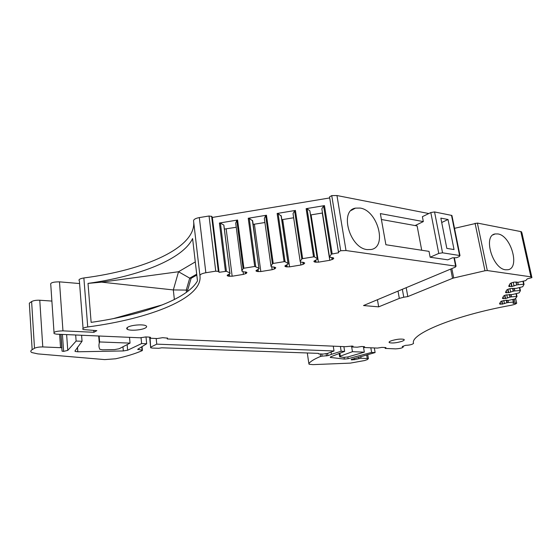 <?xml version="1.0" encoding="UTF-8"?>
<svg xmlns="http://www.w3.org/2000/svg" width="560" height="560" viewBox="0 0 560 560"><rect width="100%" height="100%" fill="white"/><g stroke="black" fill="none" stroke-linecap="round" stroke-linejoin="round"><path stroke-width="0.84" d="M377.44 299.719L378.665 306.859L363.517 305.543L455.322 267.134L456.05 266.182L346.017 250.537L336.966 195.538L428.792 213.542M402.339 289.296L403.774 297.22L407.806 296.576L406.189 287.686M407.806 296.576L452.543 278.341L450.716 269.059M451.843 268.59L453.705 277.984L452.543 278.341M454.51 228.333L477.379 223.069L487.305 270.557L484.967 270.76L475.069 223.244M453.705 277.984L484.967 270.76M385.042 347.529L385.196 348.418L395.619 348.873C400.449 348.565 403.011 347.858 403.305 346.731L402.22 346.535L405.559 345.352C409.745 345.163 412.412 344.498 413.567 343.357C409.598 334.369 454.216 315.518 511.203 305.263C514.206 304.654 516.033 303.968 516.698 303.184L515.704 298.732M351.218 359.499L375.109 352.562L374.332 347.949M351.26 359.786L354.536 359.681L361.032 358.218L360.759 356.531M321.762 354.004L322.091 356.146L320.579 356.44C314.272 359.044 310.366 361.445 308.868 363.636L309.099 364.266L312.963 364.63L350.308 363.118L364.7 360.528L367.339 359.597L368.41 358.61L361.032 358.218M322.091 356.146L327.922 355.656L331.429 354.34L331.079 352.086M331.429 354.34L341.152 351.253L340.403 346.479M352.387 346.997L353.087 346.234L352.226 346.073L352.387 346.997L357.203 347.207L361.711 346.493L364.581 346.738L363.839 347.494L377.454 348.082L381.857 347.389L385.21 347.536L385.98 347.676L385.196 348.418M150.171 337.253L150.269 338.233L157.29 338.541L162.652 337.68L167.58 338.128L167.258 338.968L345.359 346.689L352.226 346.073M150.003 337.211L150.675 347.781L152.299 348.068L158.718 348.292L161.784 347.802L318.374 353.367L318.563 353.892L323.295 354.053L327.726 353.353L334.012 350.98L333.263 346.164M150.969 347.011L156.758 344.148L156.191 338.492M167.258 338.968L167.16 337.974M146.013 336.945L146.671 343.763L137.753 349.265L142.072 350.224L141.771 347.018M61.936 349.307L62.062 351.169L61.789 347.739L42.777 346.934C39.137 346.913 36.379 347.361 34.496 348.271L32.158 349.678C30.457 350.749 30.345 351.708 31.836 352.555L37.884 353.892L104.72 359.604L115.612 358.785C126.378 356.419 135.254 353.696 142.247 350.63L142.072 350.224M32.158 349.678L29.33 303.17L31.619 301.574C33.467 300.552 36.19 300.104 39.774 300.237L51.891 301.077M62.426 334.425L63.623 351.386L67.767 350.385L76.125 341.047L75.677 334.999M62.062 351.169L63.623 351.386M93.772 330.498L93.919 332.29L62.965 330.862C56.252 331.058 53.298 331.968 54.103 333.585L56.343 334.159L140.336 337.806L145.754 336.931L148.82 337.064L150.507 337.379L150.269 338.233M79.597 283.549L59.486 281.848C52.871 281.876 49.966 282.863 50.778 284.795L54.019 332.409M363.405 346.57L364.329 352.149L352.45 351.687L351.54 346.045M339.864 353.136L340.333 356.153L339.668 356.839L343.791 357.406L347.914 356.93L364.329 352.149M340.333 356.153L352.45 351.687M363.692 346.584L363.839 347.494M343.889 346.626L344.652 351.386L330.666 356.818L330.225 357.413L344.351 359.086L348.124 358.694L371.609 352.429L370.832 347.795M81.592 335.258L82.054 341.271L74.956 351.008L75.166 351.442L77.826 351.785L123.34 350.945L127.645 350.217L141.617 343.567L141.043 337.519M99.134 336.014L99.617 341.95C98.658 344.561 98.714 346.997 99.785 349.272L102.536 349.804L114.59 349.587L119.161 348.747L130.039 343.119L129.507 337.337M423.325 221.592L422.387 216.685L430.815 212.555L434.553 211.939L442.547 252.812L438.76 253.428L430.143 257.229L429.023 251.37L385.889 244.734L380.352 213.598L423.325 221.592L415.107 225.561M430.143 257.229L447.811 259.833L452.494 257.824L456.659 257.677L459.249 256.571L459.991 255.57L452.032 216.013M235.704 223.083L241.92 270.935L235.704 223.139L236.803 220.395L237.587 220.024L219.408 223.034L220.416 223.111L223.811 225.057L229.838 272.909L223.86 225.099L229.887 272.944L226.436 271.299L219.072 272.293L218.547 271.46L211.813 216.44L209.048 216.006L199.325 217.581L205.842 272.741L215.747 271.159L218.547 271.46M229.887 272.944L223.86 225.099M227.185 275.331L230.16 273.413M227.22 275.59L228.648 276.22L232.155 276.22L243.432 274.386L246.344 273.336L246.953 272.51L242.221 271.488L241.92 270.984L243.082 268.576L236.803 220.395M224.574 229.054L236.243 227.269M237.587 220.024L243.887 268.24L243.082 268.576M243.887 268.24L254.709 266.469L248.234 218.26L266.462 215.236L265.657 215.614L264.334 218.4L271.005 266.21M252.686 220.948L249.221 218.337L248.234 218.26M252.455 220.367L258.937 268.205L254.709 266.469M258.937 268.205L252.686 220.913M256.004 270.697L259.161 268.681M256.032 270.893L257.376 271.537L260.834 271.544L272.139 269.703L274.337 269.045L275.807 267.806L274.512 267.148L271.25 266.756L271.005 266.238L272.405 263.788L265.657 215.614M253.155 224.385L264.908 222.523M266.462 215.236L273.231 263.445L272.405 263.788M273.231 263.445L284.081 261.674L277.144 213.465L295.421 210.434L294.588 210.819L293.041 213.64L300.174 261.471L300.37 262.003L303.534 262.416L304.745 263.088L303.163 264.348L300.93 265.006L300.482 262.038M281.309 216.195L278.096 213.535L277.144 213.465M281.127 215.614L288.071 263.452L285.047 261.716L284.081 261.674M288.071 263.452L281.302 216.174M284.907 266.049L288.239 263.935M284.921 266.182L286.188 266.84L289.59 266.854L300.93 265.006M281.813 219.681L293.657 217.77M293.048 213.584L300.174 261.471M300.181 261.429L301.805 258.986L294.588 210.819M295.421 210.434L302.659 258.636L301.805 258.986M302.659 258.636L313.537 256.858L306.131 208.663L324.464 205.618L323.603 206.003L321.839 208.817L321.944 209.468M309.883 210.854L317.401 259.175L309.883 210.854L307.055 208.726L306.131 208.663M307.083 208.747L314.503 256.914L313.537 256.858M314.503 256.914L317.254 258.643L309.848 210.805M313.894 261.394L317.401 259.175M313.901 261.45L315.077 262.129L318.43 262.157L329.798 260.302L332.92 259.217L333.76 258.356L333.417 257.873L329.518 257.194L331.289 254.17L323.603 206.003M310.555 214.956L322.504 212.996M219.072 272.293L212.352 217.434L329.7 197.939L338.583 252.77L331.289 254.17M378.665 306.859L399.322 298.403L398.013 291.109M403.774 297.22L399.322 298.403M508.76 286.09L510.034 283.647L511.952 282.681L514.367 282.093L518.392 282.247L525.763 280.602L527.254 278.873L531.909 277.634L521.892 232.687M508.844 286.461L512.008 286.489L516.621 284.998L515.97 281.981M516.278 282.016L516.621 284.998M516.915 284.921L518.231 284.711L517.685 282.198M517.804 282.219L518.231 284.711M518.343 284.697L523.628 284.298L522.963 281.267M505.533 292.292L506.737 289.975L508.599 289.044L510.944 288.477L516.18 288.4L522.69 286.741L524.041 284.41L523.628 284.298M505.61 292.635L508.711 292.656L513.198 291.221L512.582 288.372M514.367 288.589L514.871 290.934L513.198 291.221M514.871 290.934L520.03 290.528L519.4 287.644M502.46 298.179L503.608 295.981L505.414 295.092L512.813 294.448L519.148 292.852L520.436 290.633L520.03 290.528M502.53 298.508L505.575 298.515L509.936 297.136L509.362 294.441M511.098 294.644L511.574 296.856L509.936 297.136M511.574 296.856L516.607 296.457L516.012 293.706M507.983 300.398L508.431 302.498L506.835 302.771L506.296 300.216L508.375 300.398L515.179 298.921L517.006 296.555L516.607 296.457M506.296 300.216L501.606 301.126L500.633 301.693L499.506 303.863L502.25 304.15L506.835 302.771M508.431 302.498L513.345 302.092L512.785 299.474M516.635 303.023L513.051 303.373L513.744 302.183L513.345 302.092M375.109 352.562L371.609 352.429M344.652 351.386L341.152 351.253M334.012 350.98L156.758 344.148M146.671 343.763L141.617 343.567M82.054 341.271L76.125 341.047M130.039 343.119L99.617 341.95M113.372 318.612L162.568 304.794M174.363 299.544L173.327 289.933L178.528 271.747L101.619 282.149L173.327 289.933L186.27 290.08L189.728 278.145L178.528 271.747L195.286 261.912M88.011 283.395C139.601 276.157 182.826 259.147 192.598 238.567L197.477 280.889C187.264 299.187 143.353 314.972 91.133 322.364L88.011 283.395L101.619 282.149M186.515 292.299L186.27 290.08L187.663 290.199L191.121 278.278L196.805 275.058M187.789 291.354L187.663 290.199M191.121 278.278L189.728 278.145L196.7 274.183M487.305 270.557L531.657 276.941M530.88 276.731L520.828 231.588L521.612 231.861M338.583 252.77L338.443 251.867L340.725 250.733L346.017 250.537M329.7 197.939L329.539 196.882L331.744 195.608L336.966 195.538M93.919 332.29L96.824 330.645L83.153 329.539C81.977 328.538 83.503 327.677 87.731 326.956C151.046 318.605 203.273 297.696 199.927 275.646C200.032 274.421 202.006 273.455 205.842 272.741M199.92 275.576L193.557 220.822C193.634 219.387 195.559 218.309 199.325 217.581M193.732 222.369C195.3 247.772 144.977 270.102 83.867 277.956C79.709 278.684 78.211 279.657 79.387 280.875L83.062 328.356M212.352 217.434L211.813 216.44M145.306 328.013C141.61 330.134 130.137 331.002 127.407 329.343C126.287 328.699 126.462 327.957 127.939 327.117C131.551 324.961 143.241 324.079 145.915 325.745C147.056 326.403 146.853 327.159 145.306 328.013M401.926 341.32C396.55 342.909 392.371 343.364 389.382 342.671C388.605 342.195 389.256 341.558 391.335 340.767C396.725 339.157 400.932 338.695 403.949 339.388C404.726 339.878 404.054 340.522 401.926 341.32M520.828 231.588L477.379 223.069M367.248 249.606L371.21 249.501C387.52 246.862 377.566 210.35 360.122 208.061L355.46 208.124C339.192 210.63 349.685 248.171 367.248 249.606M505.617 269.78L507.948 269.738C520.275 268.107 511.014 235.536 497.91 233.94L495.159 233.947C482.825 235.417 492.443 268.807 505.617 269.78M381.402 219.499L417.116 225.925L421.715 250.243M442.547 252.812L459.991 255.57M434.553 211.939L451.92 215.46M446.824 248.388L454.034 249.55L448.035 219.506L440.846 218.12L446.824 248.388M448.035 219.506L441.714 222.502M454.027 258.055L455.623 266.07M351.561 359.282L351.659 359.884M352.128 359.947L351.995 359.107M354.326 358.407L354.536 359.681M358.876 358.498L358.659 357.14M367.241 358.414L366.653 354.865M307.3 352.975L308.868 363.636M320.201 353.948L320.579 356.44M326.459 355.929L326.137 353.787M327.579 353.409L327.922 355.656M352.45 346.094L352.583 346.913M137.942 349.174L137.984 349.657M34.496 348.271L31.619 301.574M42.777 346.934L39.774 300.237M60.536 347.522L59.619 334.306M61.95 347.935L60.998 334.362M66.633 334.607L67.767 350.385M59.486 281.848L62.965 330.862M330.624 356.839L330.729 357.539M344.351 359.086L344.085 357.427M347.844 356.951L348.124 358.694M77.826 351.785L77.476 347.144M123.34 350.945L122.969 346.78M127.141 344.624L127.645 350.217M150.423 337.344L150.493 338.072M98.693 336L99.274 343.021M219.408 223.034L225.421 271.257M220.416 223.111L226.436 271.299M227.297 275.723L227.234 275.226M228.424 274.428L228.648 276.22M229.684 276.325L229.383 273.91M226.17 228.935L232.155 276.22M243.432 274.386L243.068 271.6M245.343 271.845L245.588 273.735M246.344 273.336L246.162 271.978M249.221 218.337L255.71 266.518L249.221 218.337M258.895 268.163L252.406 220.318M256.095 271.019L256.039 270.599M257.145 269.808L257.376 271.537M258.391 271.649L258.076 269.325M254.401 224.266L260.834 271.544M272.139 269.703L271.733 266.826M274.064 267.099L274.337 269.045M275.121 268.639L274.918 267.218M264.334 218.344L271.012 266.189M285.047 261.716L278.096 213.535L285.061 261.723M288.029 263.41L281.085 215.565M285.943 265.181L286.188 266.84M287.168 266.952L286.846 264.719M282.709 219.583L289.59 266.854M302.862 262.332L303.163 264.348M303.975 263.935L303.758 262.451M314.825 260.526L315.077 262.129M316.036 262.248L315.7 260.092M311.101 214.886L318.43 262.157M329.798 260.302L322.294 213.031M331.737 257.544L332.073 259.63M332.92 259.217L332.675 257.67M321.937 209.447L329.434 256.655M321.839 208.817L329.441 256.648M324.464 205.618L332.171 253.813M509.026 285.586L509.236 286.559M509.866 286.643L509.46 284.753M510.902 283.08L511.644 286.545M512.008 286.489L511.245 282.947M513.226 282.303L514.024 285.971M523.334 281.176L524.027 284.333L523.32 281.183M505.799 291.781L506.002 292.733M506.618 292.803L506.219 290.969M507.647 289.401L508.354 292.712M508.711 292.656L507.99 289.275M509.915 288.666L510.671 292.159M512.883 288.407L513.478 291.151M514.759 290.948L514.248 288.575M519.764 287.56L520.422 290.57L519.75 287.567M502.733 297.668L502.929 298.599M503.531 298.669L503.146 296.87M504.553 295.407L505.232 298.571M505.575 298.515L504.889 295.281M506.772 294.707L507.479 298.039M509.656 294.476L510.209 297.073M511.462 296.87L510.979 294.63M516.369 293.622L516.992 296.492L516.355 293.629M499.814 303.275L500.003 304.185M500.591 304.248L500.22 302.491M501.613 301.119L502.25 304.15M502.593 304.094L501.935 301.007M503.776 300.461L504.448 303.632M506.583 300.244L507.101 302.701M508.326 302.505L507.871 300.384M513.142 299.39L513.73 302.127L513.128 299.39M340.725 250.733L331.744 195.608M338.443 251.867L329.539 196.882M215.747 271.159L209.048 216.006M87.731 326.956L83.867 277.956M515.193 303.03L514.346 299.11M430.815 212.555L438.76 253.428M459.571 255.444L451.5 215.32M454.44 258.104L456.05 266.182M403.207 346.185L403.305 346.731M367.738 354.564L368.41 358.61M149.632 337.141L150.619 347.221M142.072 346.787L142.408 350.308M61.789 347.739L60.851 334.355M339.129 353.416L339.619 356.531M98.903 336.007L99.435 342.475M75.117 350.749L75.166 351.442M227.458 274.981L227.577 275.954M256.263 270.326L256.389 271.285M285.145 265.657L285.278 266.602M307.055 208.726L314.475 256.9M314.104 260.981L314.251 261.905M218.337 271.285L211.603 216.23M389.242 341.88L389.382 342.671M127.246 327.565L127.407 329.343M493.017 234.878L495.159 233.947M351.204 210.42L355.46 208.124"/></g></svg>

